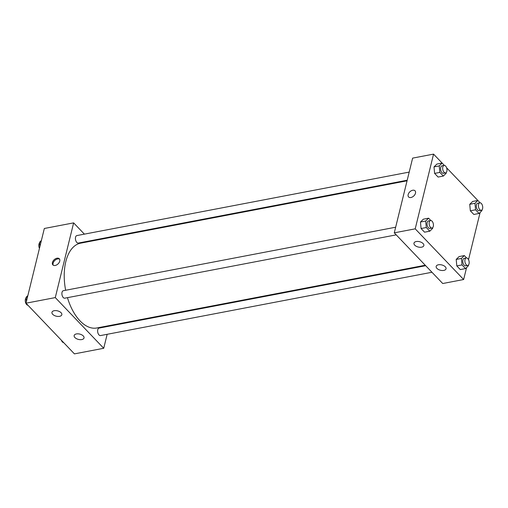 <?xml version="1.0" encoding="UTF-8"?>
<svg xmlns="http://www.w3.org/2000/svg" width="508" height="508" viewBox="0 0 508 508"><rect width="100%" height="100%" fill="white"/><g stroke="black" fill="none" stroke-linecap="round" stroke-linejoin="round"><path stroke-width="0.76" d="M107.15 334.308L103.721 348.278L74.422 353.879L25.984 303.193L44.336 228.479L73.635 222.879L84.392 234.144M109.296 325.596L109.15 326.168M90.665 240.703L91.103 241.167M55.194 265.468A4.445 2.851 136.3 0 1 52.876 264.909A4.445 2.851 136.3 0 1 54.115 259.772A4.445 2.851 136.3 0 1 59.303 258.769A4.445 2.851 136.3 0 1 59.131 262.572A4.445 2.851 136.3 0 1 55.194 265.468M103.721 348.278L55.283 297.593L25.984 303.193M55.283 297.593L73.635 222.879M59.588 259.169A4.445 2.851 -43.7 0 0 54.794 260.483A4.445 2.851 -43.7 0 0 53.264 265.214M83.28 335.953A5.08 2.743 13.8 0 1 84.023 337.966A5.08 2.743 13.8 0 1 78.435 339.414A5.08 2.743 13.8 0 1 74.162 335.54A5.08 2.743 13.8 0 1 78.01 333.832A5.08 2.743 13.8 0 1 83.28 335.953M61.074 312.718A5.08 2.743 13.8 0 1 61.824 314.731A5.08 2.743 13.8 0 1 56.236 316.186A5.08 2.743 13.8 0 1 51.956 312.306A5.08 2.743 13.8 0 1 55.804 310.604A5.08 2.743 13.8 0 1 61.074 312.718M409.2 172.091L76.86 235.579A3.81 2.076 79.2 0 0 75.54 239.713A3.81 2.076 79.2 0 0 78.296 243.065L407.2 180.232M425.691 265.703L99.06 328.098A3.81 2.076 79.2 0 0 97.758 329.73A3.81 2.076 79.2 0 0 98.234 333.769A3.81 2.076 79.2 0 0 100.489 335.578L431.959 272.256M395.662 227.216L63.322 290.703A3.81 2.076 79.2 0 0 62.02 292.335A3.81 2.076 79.2 0 0 62.497 296.374A3.81 2.076 79.2 0 0 64.751 298.183L396.221 234.861M407.06 180.804L80.575 243.173A43.174 23.495 79.2 0 0 65.805 261.645A43.174 23.495 79.2 0 0 65.646 290.259M67.469 297.669A43.174 23.495 79.2 0 0 96.78 327.984L425.247 265.24M394.278 232.835L442.722 283.521L463.645 279.521L415.207 228.835L394.278 232.835L412.629 158.121L433.559 154.121L444.367 165.405M443.801 270.408A5.08 2.743 13.8 0 1 438.442 269.5A5.08 2.743 13.8 0 1 436.175 266.382A5.08 2.743 13.8 0 1 440.023 264.674A5.08 2.743 13.8 0 1 445.294 266.795A5.08 2.743 13.8 0 1 446.043 268.802A5.08 2.743 13.8 0 1 443.801 270.408M416.217 241.548A5.08 2.743 13.8 0 1 423.094 243.561A5.08 2.743 13.8 0 1 423.843 245.574A5.08 2.743 13.8 0 1 418.255 247.028A5.08 2.743 13.8 0 1 413.976 243.148A5.08 2.743 13.8 0 1 416.217 241.548M434.607 173.406L438.106 177.063L434.607 173.406L434.003 166.903L434.607 173.406L439.839 172.403L439.236 165.906L442.131 163.068L436.899 164.065L434.003 166.903L436.899 164.065M470.345 210.801L473.843 214.459L470.345 210.801L469.741 204.299L470.345 210.801L475.577 209.798L474.974 203.302L477.869 200.463L480.104 202.8M472.637 201.46L469.741 204.299L472.637 201.46L477.869 200.463M456.806 265.919L460.299 269.577L456.806 265.919L456.203 259.423L456.806 265.919L462.039 264.922L461.435 258.426L464.331 255.581L466.566 257.918M459.099 256.584L456.203 259.423L459.099 256.584L464.331 255.581M415.207 228.835L433.559 154.121M480.124 212.427L468.522 259.658M466.585 267.545L463.645 279.521M446.583 167.754L477.844 200.463M420.465 222.028L421.069 228.524L424.561 232.181L421.069 228.524L420.465 222.028L423.361 219.189L420.465 222.028L425.698 221.031L428.593 218.186L430.828 220.523M415.487 193.18A4.445 2.851 136.3 0 1 412.407 196.964A4.445 2.851 136.3 0 1 408.61 196.952A4.445 2.851 136.3 0 1 409.854 191.814A4.445 2.851 136.3 0 1 415.036 190.805A4.445 2.851 136.3 0 1 415.487 193.18M415.042 190.811A4.445 2.851 -43.7 0 0 409.854 191.814A4.445 2.851 -43.7 0 0 408.616 196.952M446.17 172.574L446.227 173.222L443.332 176.066L439.839 172.403M444.113 165.424L442.017 165.824A3.81 2.076 79.2 0 0 440.715 167.456A3.81 2.076 79.2 0 0 441.192 171.494A3.81 2.076 79.2 0 0 443.446 173.304L445.541 172.904A3.81 2.076 79.2 0 0 446.862 168.777A3.81 2.076 79.2 0 0 444.113 165.424A3.81 2.076 79.2 0 0 442.805 167.056A3.81 2.076 79.2 0 0 443.281 171.094A3.81 2.076 79.2 0 0 445.541 172.904M443.332 176.066L438.106 177.063M439.236 165.906L434.003 166.903M481.908 209.969L481.965 210.617L479.069 213.462L475.577 209.798M479.85 202.819L477.755 203.219A3.81 2.076 79.2 0 0 476.453 204.851A3.81 2.076 79.2 0 0 476.923 208.89A3.81 2.076 79.2 0 0 479.184 210.699L481.279 210.299A3.81 2.076 79.2 0 0 482.6 206.172A3.81 2.076 79.2 0 0 479.85 202.819A3.81 2.076 79.2 0 0 478.542 204.451A3.81 2.076 79.2 0 0 479.019 208.49A3.81 2.076 79.2 0 0 481.279 210.299M479.069 213.462L473.843 214.459M474.974 203.302L469.741 204.299M432.632 227.692L432.689 228.346L429.793 231.184L426.301 227.527L425.698 221.031M430.574 220.542L428.479 220.942A3.81 2.076 79.2 0 0 427.177 222.574A3.81 2.076 79.2 0 0 427.647 226.619A3.81 2.076 79.2 0 0 429.908 228.429L432.003 228.029A3.81 2.076 79.2 0 0 433.324 223.895A3.81 2.076 79.2 0 0 430.574 220.542A3.81 2.076 79.2 0 0 429.266 222.174A3.81 2.076 79.2 0 0 429.743 226.219A3.81 2.076 79.2 0 0 432.003 228.029M429.793 231.184L424.561 232.181M426.301 227.527L421.069 228.524M428.593 218.186L423.361 219.189M468.37 265.087L468.427 265.741L465.531 268.58L462.039 264.922M466.312 257.937L464.217 258.337A3.81 2.076 79.2 0 0 462.915 259.969A3.81 2.076 79.2 0 0 463.385 264.014A3.81 2.076 79.2 0 0 465.645 265.824L467.741 265.424A3.81 2.076 79.2 0 0 469.062 261.29A3.81 2.076 79.2 0 0 466.312 257.937A3.81 2.076 79.2 0 0 465.004 259.569A3.81 2.076 79.2 0 0 465.48 263.614A3.81 2.076 79.2 0 0 467.741 265.424M465.531 268.58L460.299 269.577M461.435 258.426L456.203 259.423M39.935 246.393L39.554 242.259L41.396 240.455M41.021 241.979L39.554 242.259M39.611 242.913A3.81 2.076 79.2 0 0 38.938 244.208A3.81 2.076 79.2 0 0 39.459 248.342M30.137 307.537L26.613 303.848M26.397 301.517L26.016 297.383L27.857 295.573M27.483 297.104L26.016 297.383M26.073 298.031A3.81 2.076 79.2 0 0 25.4 299.326A3.81 2.076 79.2 0 0 25.781 303.168A3.81 2.076 79.2 0 0 27.877 305.2M65.875 344.932L62.351 341.243M61.398 340.246A3.81 2.076 79.2 0 0 63.614 342.595"/></g></svg>
